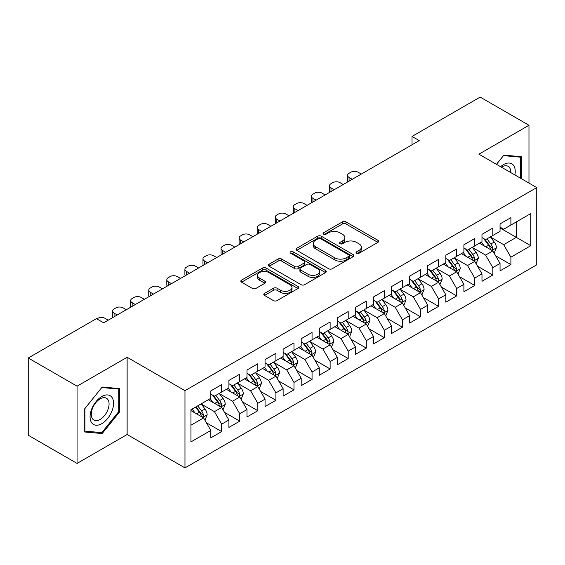 <?xml version="1.0" encoding="UTF-8"?>
<svg xmlns="http://www.w3.org/2000/svg" width="565" height="565" viewBox="0 0 565 565"><rect width="100%" height="100%" fill="white"/><g stroke="black" fill="none" stroke-linecap="round" stroke-linejoin="round"><path stroke-width="0.85" d="M356.579 253.254A1.759 1.017 0 0 0 359.058 253.254L377.914 242.371A2.507 1.448 0 0 0 378.649 241.347A2.507 1.448 0 0 0 377.914 240.323L345.971 221.883A2.507 1.448 0 0 0 342.425 221.883L323.576 232.766A1.759 1.017 0 0 0 323.06 233.486A1.759 1.017 0 0 0 323.576 234.2A1.759 1.017 0 0 0 326.054 234.2L328.498 232.794A8.03 4.633 0 0 1 339.855 232.794L342.51 234.327A8.03 4.633 0 0 1 344.862 237.611A8.03 4.633 0 0 1 342.51 240.888L340.074 242.293A1.759 1.017 0 0 0 339.558 243.014A1.759 1.017 0 0 0 340.074 243.727A1.759 1.017 0 0 0 342.56 243.727L344.996 242.321A8.03 4.633 0 0 1 356.353 242.321L359.015 243.854A8.03 4.633 0 0 1 361.367 247.131A8.03 4.633 0 0 1 359.015 250.415L356.579 251.821A1.759 1.017 0 0 0 356.063 252.541A1.759 1.017 0 0 0 356.579 253.254L356.579 251.821M264.533 293.383A2.507 1.448 0 0 0 263.798 294.414A2.507 1.448 0 0 0 264.533 295.439L273.488 300.608A2.507 1.448 0 0 0 277.041 300.608L297.974 288.517A2.507 1.448 0 0 0 298.716 287.493A2.507 1.448 0 0 0 297.974 286.469L266.037 268.029A2.507 1.448 0 0 0 262.492 268.029L241.552 280.12A2.507 1.448 0 0 0 240.817 281.144A2.507 1.448 0 0 0 241.552 282.168L252.378 288.418A2.507 1.448 0 0 0 255.924 288.418L264.886 283.242A2.507 1.448 0 0 0 265.621 282.218A2.507 1.448 0 0 0 264.886 281.193L259.519 278.1A6.709 3.877 0 0 1 257.555 275.36A6.709 3.877 0 0 1 261.694 271.779A6.709 3.877 0 0 1 269.011 272.62L290.036 284.753A6.709 3.877 0 0 1 292.006 287.493A6.709 3.877 0 0 1 287.86 291.074A6.709 3.877 0 0 1 280.544 290.233L277.041 288.214A2.507 1.448 0 0 0 273.488 288.214L264.533 293.383L264.533 295.439M77.059 386.185L77.059 463.42L127.132 434.506L127.132 357.278L77.059 386.185L28.25 358.005L96.396 318.66L103.628 322.834L419.251 140.614L412.019 136.44L412.019 144.788M127.132 357.278L184.974 390.676L536.75 187.58L536.75 264.808L184.974 467.905L184.974 390.676M528.974 183.088L528.974 125.275L478.901 154.181L536.75 187.58M528.974 125.275L480.172 97.095L412.019 136.44M328.675 268.749A2.507 1.448 0 0 0 332.22 268.749L353.16 256.658A2.507 1.448 0 0 0 353.895 255.634A2.507 1.448 0 0 0 353.16 254.61L321.224 236.17A2.507 1.448 0 0 0 317.671 236.17L296.738 248.261A2.507 1.448 0 0 0 296.004 249.285A2.507 1.448 0 0 0 296.738 250.309L328.675 268.749M291.314 253.636A1.759 1.017 0 0 1 293.101 253.883L293.101 251.792L325.567 270.543A2.507 1.448 0 0 1 326.302 271.567A2.507 1.448 0 0 1 325.567 272.591L304.634 284.682A2.507 1.448 0 0 1 301.081 284.682L269.145 266.242L269.145 264.194A2.507 1.448 0 0 0 268.41 265.218A2.507 1.448 0 0 0 269.145 266.242M269.145 264.194L278.107 259.017A2.507 1.448 0 0 1 281.653 259.017L294.605 266.496A2.507 1.448 0 0 0 298.158 266.496L304.097 263.064A2.507 1.448 0 0 0 304.832 262.04A2.507 1.448 0 0 0 304.097 261.016L290.615 253.233A1.759 1.017 0 0 1 290.099 252.513A1.759 1.017 0 0 1 291.187 251.573A1.759 1.017 0 0 1 293.101 251.792M500.053 227.97L516.325 237.364L516.325 221.918L530.782 213.563L510.901 225.047L510.901 217.638L500.053 223.895L500.053 231.311L492.821 235.485L492.821 228.076L481.98 234.334L481.98 241.742L474.748 245.916L474.748 238.508L463.9 244.772L463.9 252.181L456.668 256.355L456.668 248.946L445.82 255.211L445.82 262.619L438.595 266.793L438.595 259.384L427.747 265.642L427.747 273.057L420.515 277.231L420.515 269.816L409.667 276.08L409.667 283.489L402.442 287.663L402.442 280.254L391.594 286.519L391.594 293.927L384.362 298.101L384.362 290.693L373.514 296.957L373.514 304.365L366.282 308.539L366.282 301.131L355.442 307.388L355.442 314.804L348.21 318.978L348.21 311.562L337.362 317.827L337.362 325.235L330.13 329.409L330.13 322.001L319.289 328.265L319.289 335.674L312.057 339.848L312.057 332.439L301.209 338.703L301.209 346.112L293.977 350.286L293.977 342.877L283.136 349.135L283.136 356.55L275.904 360.724L275.904 353.309L265.056 359.573L265.056 366.982L257.824 371.156L257.824 363.747L246.976 370.011L246.976 377.42L239.751 381.594L239.751 374.185L228.903 380.45L228.903 387.858L221.671 392.032L221.671 384.624L210.823 390.881L210.823 398.29L190.942 409.773L190.942 441.922L210.823 430.438L203.598 417.916L190.942 410.607M530.782 213.563L530.782 245.711L510.901 257.195L503.669 244.666L490.561 237.102M495.625 255.783L510.901 264.604L510.901 257.195M510.901 264.604L500.053 270.861L500.053 263.452L492.821 267.626L485.589 255.105L472.488 247.541M477.552 266.221L492.821 275.035L492.821 267.626M492.821 275.035L481.98 281.299L481.98 273.891L474.748 278.065L467.516 265.543L454.408 257.972M459.472 276.659L474.748 285.473L474.748 278.065M474.748 285.473L463.9 291.738L463.9 284.329L456.668 288.503L449.436 275.974L436.335 268.41M441.392 287.091L456.668 295.912L456.668 288.503M456.668 295.912L445.82 302.176L445.82 294.761L438.595 298.934L431.363 286.413L418.255 278.849M423.319 297.529L438.595 306.35L438.595 298.934M438.595 306.35L427.747 312.607L427.747 305.199L420.515 309.373L413.283 296.851L400.182 289.287M405.239 307.967L420.515 316.781L420.515 309.373M420.515 316.781L409.667 323.046L409.667 315.637L402.442 319.811L395.21 307.289L382.102 299.718M387.166 318.399L402.442 327.22L402.442 319.811M402.442 327.22L391.594 333.484L391.594 326.076L384.362 330.25L377.13 317.721L364.03 310.157M369.086 328.837L384.362 337.658L384.362 330.25M384.362 337.658L373.514 343.923L373.514 336.507L366.282 340.681L359.058 328.159L345.95 320.595M351.013 339.275L366.282 348.096L366.282 340.681M366.282 348.096L355.442 354.354L355.442 346.945L348.21 351.119L340.978 338.597L327.87 331.026M332.933 349.714L348.21 358.528L348.21 351.119M348.21 358.528L337.362 364.792L337.362 357.384L330.13 361.558L322.905 349.036L309.797 341.465M314.86 360.145L330.13 368.966L330.13 361.558M330.13 368.966L319.289 375.231L319.289 367.822L312.057 371.996L304.825 359.467L291.717 351.903M296.78 370.584L312.057 379.405L312.057 371.996M312.057 379.405L301.209 385.669L301.209 378.253L293.977 382.427L286.745 369.906L273.644 362.342M278.707 381.022L293.977 389.843L293.977 382.427M293.977 389.843L283.136 396.1L283.136 388.692L275.904 392.866L268.672 380.344L255.564 372.773M260.627 391.46L275.904 400.274L275.904 392.866M275.904 400.274L265.056 406.539L265.056 399.13L257.824 403.304L250.592 390.782L237.491 383.211M242.547 401.892L257.824 410.713L257.824 403.304M257.824 410.713L246.976 416.977L246.976 409.568L239.751 413.742L232.519 401.214L219.411 393.65M224.475 412.33L239.751 421.151L239.751 413.742M239.751 421.151L228.903 427.408L228.903 420L221.671 424.174L214.439 411.652L201.338 404.088M206.395 422.768L221.671 431.589L221.671 424.174M221.671 431.589L210.823 437.847L210.823 430.438M210.823 394.116L214.439 396.206L221.671 392.032M190.942 425.219L203.598 417.916M228.903 383.684L232.519 385.768L239.751 381.594M214.439 411.652L221.671 407.478L208.294 399.752M228.903 420L221.671 407.478M246.976 373.246L250.592 375.33L257.824 371.156M232.519 401.214L239.751 397.04L226.374 389.32M246.976 409.568L239.751 397.04M265.056 362.808L268.672 364.898L275.904 360.724M250.592 390.782L257.824 386.601L244.447 378.882M265.056 399.13L257.824 386.601M283.136 352.369L286.745 354.46L293.977 350.286M268.672 380.344L275.904 376.17L262.527 368.444M283.136 388.692L275.904 376.17M301.209 341.938L304.825 344.021L312.057 339.848M286.745 369.906L293.977 365.732L280.6 358.005M301.209 378.253L293.977 365.732M319.289 331.5L322.905 333.59L330.13 329.409M304.825 359.467L312.057 355.293L298.68 347.574M319.289 367.822L312.057 355.293M337.362 321.061L340.978 323.152L348.21 318.978M322.905 349.036L330.13 344.862L316.753 337.136M337.362 357.384L330.13 344.862M355.442 310.623L359.058 312.713L366.282 308.539M340.978 338.597L348.21 334.423L334.833 326.697M355.442 346.945L348.21 334.423M373.514 300.192L377.13 302.275L384.362 298.101M359.058 328.159L366.282 323.985L352.906 316.259M373.514 336.507L366.282 323.985M391.594 289.753L395.21 291.844L402.442 287.663M377.13 317.721L384.362 313.547L370.986 305.827M391.594 326.076L384.362 313.547M409.667 279.315L413.283 281.405L420.515 277.231M395.21 307.289L402.442 303.115L389.059 295.389M409.667 315.637L402.442 303.115M427.747 268.884L431.363 270.967L438.595 266.793M413.283 296.851L420.515 292.677L407.139 284.951M427.747 305.199L420.515 292.677M445.82 258.445L449.436 260.529L456.668 256.355M431.363 286.413L438.595 282.239L425.219 274.519M445.82 294.761L438.595 282.239M463.9 248.007L467.516 250.097L474.748 245.916M449.436 275.974L456.668 271.8L443.292 264.081M463.9 284.329L456.668 271.8M481.98 237.568L485.589 239.659L492.821 235.485M467.516 265.543L474.748 261.369L461.372 253.643M481.98 273.891L474.748 261.369M500.053 227.137L503.669 229.221L510.901 225.047M485.589 255.105L492.821 250.931L479.445 243.204M500.053 263.452L492.821 250.931M28.25 358.005L28.25 435.241L77.059 463.42M127.132 434.506L184.974 467.905M503.669 244.666L516.325 237.364L530.782 245.711M521.297 178.653L521.297 156.696L503.853 155.135L496.466 164.323M119.625 411.857L119.625 388.593L102.187 387.039L84.743 408.735L84.743 431.999L102.187 433.553L119.625 411.857L118.728 411.334M357.278 253.501L359.015 252.499A8.03 4.633 0 0 0 361.367 249.222L361.367 247.131M344.862 237.611L344.862 239.694A8.03 4.633 0 0 1 342.51 242.971L340.773 243.974M377.879 242.392L345.971 223.973A2.507 1.448 0 0 0 342.425 223.973L324.275 234.447M353.125 256.68L321.224 238.261A2.507 1.448 0 0 0 317.671 238.261L296.766 250.33M348.725 256.355A1.759 1.017 0 0 0 349.241 255.634A1.759 1.017 0 0 0 348.725 254.921L320.687 238.734A1.759 1.017 0 0 0 318.208 238.734L315.63 240.217A8.03 4.633 0 0 0 313.278 243.501A8.03 4.633 0 0 0 315.63 246.778L334.798 257.838A8.03 4.633 0 0 0 346.154 257.838L348.725 256.355L348.725 258.438A1.759 1.017 0 0 0 349.241 257.725L349.241 255.634M313.278 243.501L313.278 245.584A8.03 4.633 0 0 0 315.63 248.861L315.63 246.778M348.725 258.438L346.154 259.928A8.03 4.633 0 0 1 334.798 259.928L315.63 248.861M269.18 266.256L278.107 261.108L278.107 259.017M304.832 262.04L304.832 264.13A2.507 1.448 0 0 1 304.097 265.155L298.158 268.58A2.507 1.448 0 0 1 294.605 268.58L281.653 261.108A2.507 1.448 0 0 0 278.107 261.108M293.101 253.883L325.532 272.613M308.045 274.258A6.709 3.877 0 0 0 315.362 275.099A6.709 3.877 0 0 0 319.507 271.518A6.709 3.877 0 0 0 317.537 268.778L310.129 264.498A2.507 1.448 0 0 0 306.583 264.498L300.637 267.93A2.507 1.448 0 0 0 299.902 268.954A2.507 1.448 0 0 0 300.637 269.978L308.045 274.258L308.045 276.341A6.709 3.877 0 0 0 315.362 277.182A6.709 3.877 0 0 0 319.507 273.601L319.507 271.518M299.902 268.954L299.902 271.045A2.507 1.448 0 0 0 300.637 272.069L300.637 269.978M308.045 276.341L300.637 272.069M292.006 287.493L292.006 289.584A6.709 3.877 0 0 1 287.86 293.164A6.709 3.877 0 0 1 280.544 292.324L277.041 290.304A2.507 1.448 0 0 0 273.488 290.304L264.561 295.453M257.555 275.36L257.555 277.443A6.709 3.877 0 0 0 259.519 280.184L259.519 278.1M264.851 283.263L259.519 280.184M297.946 288.538L266.037 270.119A2.507 1.448 0 0 0 262.492 270.119L241.587 282.189M100.344 432.493L102.187 433.553M494.163 253.247L496.402 247.781A6.773 3.913 -120 0 0 494.241 242.011L490.399 236.883M352.278 179.282L349.078 177.438A5.113 2.952 0 0 1 347.581 175.348A5.113 2.952 0 0 1 349.078 173.264L350.886 172.219A5.113 2.952 0 0 1 358.118 172.219L361.318 174.062M484.283 245.994L481.359 242.103M479.996 243.522L479.664 243.077M348.005 181.746A5.113 2.952 180 0 1 347.581 180.567L347.581 175.348M491.55 250.189L492.595 249.25L492.744 248.063A6.773 3.913 -120 0 0 490.808 243.988L486.966 238.868M484.77 239.186L489.516 245.514A3.454 1.992 60 0 1 490.145 246.566L492.744 248.063M483.584 238.494L488.633 245.245A6.773 3.913 60 0 1 490.575 249.32L490.71 249.709M476.083 263.686L478.322 258.212A6.773 3.913 -120 0 0 476.161 252.442L472.326 247.322M334.197 189.72L330.998 187.87A5.113 2.952 0 0 1 329.501 185.786A5.113 2.952 0 0 1 330.998 183.696L332.806 182.657A5.113 2.952 0 0 1 340.038 182.657L343.238 184.501M466.203 256.432L463.286 252.534M461.923 253.96L461.591 253.516M329.932 192.185A5.113 2.952 180 0 1 329.501 191.005L329.501 185.786M473.47 260.627L474.522 259.688L474.671 258.502A6.773 3.913 -120 0 0 472.728 254.427L468.886 249.299M466.697 249.624L471.436 255.952A3.454 1.992 60 0 1 472.065 257.004L474.671 258.502M465.504 248.932L470.56 255.684A6.773 3.913 60 0 1 472.495 259.752L472.637 260.147M458.01 274.117L460.249 268.65A6.773 3.913 -120 0 0 458.088 262.88L454.246 257.753M316.125 200.158L312.925 198.308A5.113 2.952 0 0 1 311.428 196.225A5.113 2.952 0 0 1 312.925 194.134L314.733 193.089A5.113 2.952 0 0 1 321.958 193.089L325.158 194.939M448.13 266.871L445.206 262.972M443.843 264.399L443.511 263.954M311.852 202.623A5.113 2.952 180 0 1 311.428 201.437L311.428 196.225M455.39 271.066L456.442 270.119L456.591 268.94A6.773 3.913 -120 0 0 454.648 264.865L450.814 259.738M448.617 260.055L453.363 266.39A3.454 1.992 60 0 1 453.992 267.436L456.591 268.94M447.431 259.37L452.48 266.115A6.773 3.913 60 0 1 454.422 270.19L454.557 270.586M514.877 174.952A16.618 9.591 120 0 0 513.663 165.531A16.618 9.591 120 0 0 500.597 166.703M510.732 172.558A12.578 7.26 120 0 0 509.545 167.65A12.578 7.26 120 0 0 508.133 166.343A12.578 7.26 120 0 0 501.452 167.198M503.45 155.629L520.393 157.162L520.393 178.137M519.27 156.512L520.393 157.162M496.501 164.344L503.486 155.65M91.65 422.747A16.618 9.591 120 0 0 107.696 418.446A16.618 9.591 120 0 0 111.997 397.428A16.618 9.591 120 0 0 95.944 401.729A16.618 9.591 120 0 0 91.65 422.747M92.469 418.722A12.578 7.26 120 0 0 93.882 420.028A12.578 7.26 120 0 0 105.591 414.159A12.578 7.26 120 0 0 107.88 399.554A12.578 7.26 120 0 0 106.467 398.24A12.578 7.26 120 0 0 94.758 404.109A12.578 7.26 120 0 0 92.469 418.722M101.82 387.548L118.728 389.059L118.728 411.595L101.82 432.62L84.919 431.116L84.919 408.58L101.785 387.534M117.605 388.416L118.728 389.059M439.93 284.555L442.169 279.089A6.773 3.913 -120 0 0 440.008 273.319L436.173 268.191M298.045 210.59L294.845 208.746A5.113 2.952 0 0 1 293.348 206.656A5.113 2.952 0 0 1 294.845 204.572L296.653 203.527A5.113 2.952 0 0 1 303.885 203.527L307.085 205.37M430.05 277.309L427.133 273.411M425.763 274.83L425.431 274.392M293.779 213.054A5.113 2.952 180 0 1 293.348 211.875L293.348 206.656M437.317 281.504L438.369 280.558L438.518 279.378A6.773 3.913 -120 0 0 436.575 275.303L432.734 270.176M430.544 270.494L435.283 276.829A3.454 1.992 60 0 1 435.912 277.874L438.518 279.378M429.351 269.809L434.407 276.553A6.773 3.913 60 0 1 436.342 280.628L436.484 281.017M421.857 294.994L424.096 289.52A6.773 3.913 -120 0 0 421.935 283.757L418.093 278.63M279.972 221.028L276.772 219.185A5.113 2.952 0 0 1 275.275 217.094A5.113 2.952 0 0 1 276.772 215.004L278.58 213.965A5.113 2.952 0 0 1 285.805 213.965L289.005 215.809M411.977 287.74L409.053 283.849M407.69 285.269L407.358 284.824M275.699 223.493A5.113 2.952 180 0 1 275.275 222.313L275.275 217.094M419.237 291.936L420.289 290.996L420.438 289.81A6.773 3.913 -120 0 0 418.495 285.735L414.661 280.614M412.464 280.932L417.21 287.26A3.454 1.992 60 0 1 417.839 288.312L420.438 289.81M411.278 280.24L416.327 286.992A6.773 3.913 60 0 1 418.27 291.067L418.404 291.455M403.777 305.432L406.016 299.959A6.773 3.913 -120 0 0 403.855 294.188L400.013 289.068M261.892 231.466L258.692 229.616A5.113 2.952 0 0 1 257.195 227.533A5.113 2.952 0 0 1 258.692 225.442L260.5 224.397A5.113 2.952 0 0 1 267.732 224.397L270.932 226.247M393.897 298.179L390.98 294.28M389.61 295.707L389.278 295.262M257.619 233.931A5.113 2.952 180 0 1 257.195 232.752L257.195 227.533M401.164 302.374L402.209 301.428L402.358 300.248A6.773 3.913 -120 0 0 400.423 296.173L396.581 291.046M394.391 291.37L399.13 297.699A3.454 1.992 60 0 1 399.759 298.744L402.358 300.248M393.198 290.678L398.254 297.43A6.773 3.913 60 0 1 400.19 301.498L400.331 301.894M385.697 315.863L387.943 310.397A6.773 3.913 -120 0 0 385.782 304.627L381.94 299.499M243.812 241.905L240.619 240.054A5.113 2.952 0 0 1 239.115 237.971A5.113 2.952 0 0 1 240.619 235.88L242.42 234.835A5.113 2.952 0 0 1 249.652 234.835L252.852 236.686M375.817 308.617L372.9 304.719M371.537 306.145L371.205 305.7M239.546 244.37A5.113 2.952 180 0 1 239.115 243.183L239.115 237.971M383.084 312.812L384.136 311.866L384.285 310.686A6.773 3.913 -120 0 0 382.343 306.611L378.508 301.484M376.311 301.802L381.057 308.137A3.454 1.992 60 0 1 381.686 309.182L384.285 310.686M375.118 301.117L380.174 307.861A6.773 3.913 60 0 1 382.117 311.937L382.251 312.332M367.624 326.302L369.863 320.835A6.773 3.913 -120 0 0 367.702 315.065L363.86 309.938M225.739 252.336L222.539 250.493A5.113 2.952 0 0 1 221.042 248.402A5.113 2.952 0 0 1 222.539 246.319L224.347 245.274A5.113 2.952 0 0 1 231.579 245.274L234.779 247.117M357.744 319.055L354.827 315.157M353.457 316.577L353.125 316.139M221.466 254.801A5.113 2.952 180 0 1 221.042 253.621L221.042 248.402M365.011 323.251L366.056 322.304L366.205 321.125A6.773 3.913 -120 0 0 364.27 317.05L360.428 311.922M358.238 312.24L362.977 318.575A3.454 1.992 60 0 1 363.606 319.621L366.205 321.125M357.045 311.555L362.101 318.3A6.773 3.913 60 0 1 364.037 322.375L364.178 322.763M349.544 336.74L351.79 331.267A6.773 3.913 -120 0 0 349.629 325.504L345.787 320.376M207.659 262.774L204.459 260.931A5.113 2.952 0 0 1 202.962 258.841A5.113 2.952 0 0 1 204.459 256.75L206.267 255.712A5.113 2.952 0 0 1 213.499 255.712L216.699 257.555M339.664 329.487L336.747 325.595M335.384 327.015L335.052 326.57M203.393 265.239A5.113 2.952 180 0 1 202.962 264.06L202.962 258.841M346.931 333.682L347.984 332.743L348.132 331.556A6.773 3.913 -120 0 0 346.19 327.481L342.348 322.361M340.158 322.679L344.904 329.007A3.454 1.992 60 0 1 345.526 330.059L348.132 331.556M338.965 321.986L344.021 328.738A6.773 3.913 60 0 1 345.964 332.813L346.098 333.202M331.471 347.178L333.71 341.705A6.773 3.913 -120 0 0 331.549 335.935L327.707 330.815M189.586 273.213L186.386 271.362A5.113 2.952 0 0 1 184.889 269.279A5.113 2.952 0 0 1 186.386 267.189L188.194 266.143A5.113 2.952 0 0 1 195.426 266.143L198.626 267.994M321.591 339.925L318.667 336.027M317.304 337.453L316.972 337.008M185.313 275.678A5.113 2.952 180 0 1 184.889 274.498L184.889 269.279M328.858 344.12L329.904 343.174L330.052 341.995A6.773 3.913 -120 0 0 328.117 337.919L324.275 332.792M322.085 333.117L326.824 339.445A3.454 1.992 60 0 1 327.453 340.49L330.052 341.995M320.892 332.425L325.949 339.17A6.773 3.913 60 0 1 327.884 343.245L328.018 343.64M313.391 357.61L315.637 352.143A6.773 3.913 -120 0 0 313.469 346.373L309.634 341.246M171.506 283.651L168.306 281.801A5.113 2.952 0 0 1 166.809 279.71A5.113 2.952 0 0 1 168.306 277.627L170.114 276.582A5.113 2.952 0 0 1 177.346 276.582L180.546 278.432M303.511 350.364L300.594 346.465M299.231 347.892L298.899 347.447M167.24 286.116A5.113 2.952 180 0 1 166.809 284.93L166.809 279.71M310.778 354.559L311.831 353.612L311.979 352.433A6.773 3.913 -120 0 0 310.037 348.358L306.195 343.23M304.005 343.548L308.751 349.883A3.454 1.992 60 0 1 309.373 350.929L311.979 352.433M302.812 342.863L307.869 349.608A6.773 3.913 60 0 1 309.811 353.683L309.945 354.078M295.318 368.048L297.557 362.582A6.773 3.913 -120 0 0 295.396 356.812L291.554 351.684M153.433 294.082L150.234 292.239A5.113 2.952 0 0 1 148.736 290.149A5.113 2.952 0 0 1 150.234 288.065L152.042 287.02A5.113 2.952 0 0 1 159.274 287.02L162.473 288.863M285.438 360.802L282.514 356.903M281.151 358.323L280.819 357.885M149.16 296.547A5.113 2.952 180 0 1 148.736 295.368L148.736 290.149M292.705 364.997L293.751 364.051L293.899 362.871A6.773 3.913 -120 0 0 291.964 358.796L288.122 353.669M285.925 353.987L290.671 360.315A3.454 1.992 60 0 1 291.3 361.367L293.899 362.871M284.739 353.302L289.788 360.046A6.773 3.913 60 0 1 291.731 364.121L291.865 364.51M277.238 378.486L279.477 373.013A6.773 3.913 -120 0 0 277.316 367.25L273.481 362.123M135.353 304.521L132.154 302.678A5.113 2.952 0 0 1 130.656 300.587A5.113 2.952 0 0 1 132.154 298.497L133.962 297.458A5.113 2.952 0 0 1 141.194 297.458L144.393 299.302M267.358 371.233L264.441 367.342M263.078 368.761L262.746 368.316M131.087 306.986A5.113 2.952 180 0 1 130.656 305.806L130.656 300.587M274.625 375.428L275.678 374.489L275.826 373.303A6.773 3.913 -120 0 0 273.884 369.227L270.042 364.107M267.852 364.425L272.598 370.753A3.454 1.992 60 0 1 273.22 371.805L275.826 373.303M266.659 363.733L271.716 370.485A6.773 3.913 60 0 1 273.651 374.56L273.792 374.948M259.166 388.925L261.404 383.451A6.773 3.913 -120 0 0 259.243 377.681L255.401 372.554M117.28 314.959L114.081 313.109A5.113 2.952 0 0 1 112.583 311.025A5.113 2.952 0 0 1 114.081 308.935L115.889 307.89A5.113 2.952 0 0 1 123.114 307.89L126.313 309.74M249.285 381.672L246.361 377.773M244.998 379.2L244.666 378.755M113.007 317.424A5.113 2.952 180 0 1 112.583 316.245L112.583 311.025M256.545 385.867L257.598 384.92L257.746 383.741A6.773 3.913 -120 0 0 255.804 379.666L251.969 374.539M249.772 374.863L254.518 381.191A3.454 1.992 60 0 1 255.147 382.237L257.746 383.741M248.586 374.171L253.636 380.916A6.773 3.913 60 0 1 255.578 384.991L255.712 385.387M241.086 399.356L243.324 393.89A6.773 3.913 -120 0 0 241.163 388.12L237.328 382.992M96.813 318.9L97.809 318.328A5.113 2.952 0 0 1 105.041 318.328L108.24 320.178M231.205 392.11L228.288 388.212M226.918 389.638L226.586 389.193M238.472 396.305L239.525 395.359L239.673 394.179A6.773 3.913 -120 0 0 237.731 390.104L233.889 384.977M231.699 385.295L236.438 391.63A3.454 1.992 60 0 1 237.067 392.675L239.673 394.179M230.506 384.61L235.563 391.354A6.773 3.913 60 0 1 237.498 395.429L237.639 395.825M223.013 409.795L225.251 404.328A6.773 3.913 -120 0 0 223.09 398.558L219.248 393.431M213.132 402.548L210.208 398.65M208.845 400.069L208.513 399.632M220.392 406.743L221.445 405.797L221.593 404.618A6.773 3.913 -120 0 0 219.651 400.543L215.816 395.415M213.619 395.733L218.365 402.061A3.454 1.992 60 0 1 218.994 403.113L221.593 404.618M212.433 395.048L217.483 401.793A6.773 3.913 60 0 1 219.425 405.868L219.559 406.256M204.933 420.233L207.171 414.759A6.773 3.913 -120 0 0 205.01 408.996L201.168 403.869M195.052 412.98L192.135 409.088M202.319 417.175L203.365 416.236L203.513 415.049A6.773 3.913 -120 0 0 201.578 410.974L197.736 405.847M196.041 406.828L200.285 412.499A3.454 1.992 60 0 1 200.914 413.552L203.513 415.049M195.568 407.104L199.41 412.231A6.773 3.913 60 0 1 201.345 416.306L201.486 416.695M359.015 252.499L359.015 250.415M340.074 243.727L340.074 242.293M342.51 242.971L342.51 240.888M323.576 234.2L323.576 232.766M342.425 223.973L342.425 221.883M345.971 223.973L345.971 221.883M377.914 242.371L377.914 240.323M296.738 250.309L296.738 248.261M317.671 238.261L317.671 236.17M321.224 238.261L321.224 236.17M353.16 256.658L353.16 254.61M334.798 259.928L334.798 257.838M346.154 259.928L346.154 257.838M281.653 261.108L281.653 259.017M294.605 268.58L294.605 266.496M298.158 268.58L298.158 266.496M304.097 265.155L304.097 263.064M325.567 272.591L325.567 270.543M273.488 290.304L273.488 288.214M277.041 290.304L277.041 288.214M280.544 292.324L280.544 290.233M264.886 283.242L264.886 281.193M241.552 282.168L241.552 280.12M262.492 270.119L262.492 268.029M266.037 270.119L266.037 268.029M297.974 288.517L297.974 286.469M349.078 177.438L349.078 181.132M491.974 250.436L496.36 247.908M490.808 243.988L494.241 242.011M485.808 246.877L488.633 245.245M330.998 187.87L330.998 191.563M473.894 260.875L478.28 258.346M472.728 254.427L476.161 252.442M467.728 257.315L470.56 255.684M312.925 198.308L312.925 202.002M455.821 271.313L460.207 268.785M454.648 264.865L458.088 262.88M449.655 267.754L452.48 266.115M294.845 208.746L294.845 212.44M437.741 281.751L442.127 279.216M436.575 275.303L440.008 273.319M431.575 278.185L434.407 276.553M276.772 219.185L276.772 222.878M419.668 292.183L424.054 289.654M418.495 285.735L421.935 283.757M413.495 288.623L416.327 286.992M258.692 229.616L258.692 233.31M401.588 302.621L405.974 300.093M400.423 296.173L403.855 294.188M395.422 299.062L398.254 297.43M240.619 240.054L240.619 243.748M383.515 313.059L387.894 310.524M382.343 306.611L385.782 304.627M377.342 309.5L380.174 307.861M222.539 250.493L222.539 254.186M365.435 323.498L369.821 320.962M364.27 317.05L367.702 315.065M359.269 319.931L362.101 318.3M204.459 260.931L204.459 264.625M347.362 333.929L351.741 331.401M346.19 327.481L349.629 325.504M341.189 330.37L344.021 328.738M186.386 271.362L186.386 275.056M329.282 344.368L333.668 341.839M328.117 337.919L331.549 335.935M323.116 340.808L325.949 339.17M168.306 281.801L168.306 285.495M311.209 354.806L315.588 352.27M310.037 348.358L313.469 346.373M305.036 351.246L307.869 349.608M150.234 292.239L150.234 295.933M293.129 365.244L297.515 362.709M291.964 358.796L295.396 356.812M286.964 361.678L289.788 360.046M132.154 302.678L132.154 306.371M275.049 375.676L279.435 373.147M273.884 369.227L277.316 367.25M268.884 372.116L271.716 370.485M114.081 313.109L114.081 316.803M256.976 386.114L261.362 383.586M255.804 379.666L259.243 377.681M250.811 382.554L253.636 380.916M238.896 396.552L243.282 394.017M237.731 390.104L241.163 388.12M232.731 392.993L235.563 391.354M220.823 406.991L225.209 404.455M219.651 400.543L223.09 398.558M214.651 403.424L217.483 401.793M202.743 417.422L207.129 414.894M201.578 410.974L205.01 408.996M196.578 413.863L199.41 412.231"/></g></svg>
